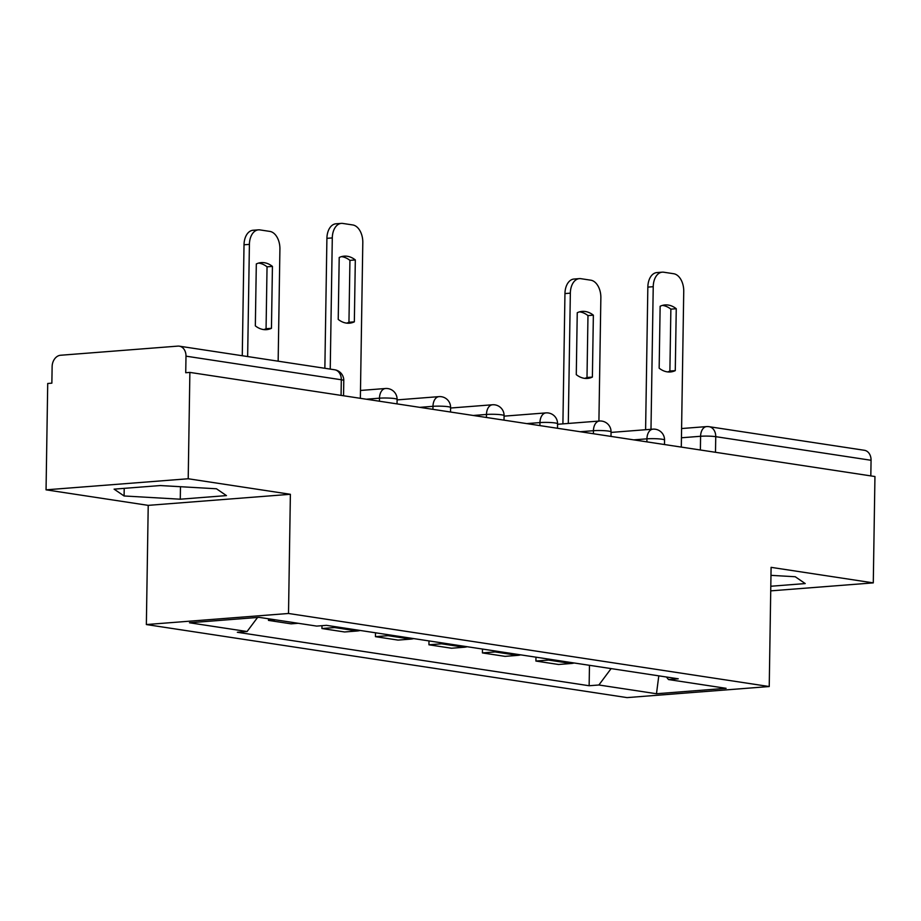 <?xml version="1.0" encoding="UTF-8"?>
<svg xmlns="http://www.w3.org/2000/svg" width="921" height="921" viewBox="0 0 921 921"><rect width="100%" height="100%" fill="white"/><g stroke="black" fill="none" stroke-linecap="round" stroke-linejoin="round"><path stroke-width="1.38" d="M188.206 478.759L46.05 489.834L148.223 505.364L146.358 624.553L627.074 697.611L769.231 686.536L288.515 613.478L290.38 494.289L188.206 478.759L189.876 372.406L874.95 476.525L873.281 582.878L771.096 567.348L769.231 686.536M46.05 489.834L47.719 383.481L51.864 383.159L52.129 366.593A10.764 8.22 -81.4 0 1 60.579 355.253L177.868 346.112A10.764 8.22 -81.4 0 1 179.319 346.169L334.645 369.77A10.764 8.22 98.6 0 1 341.311 379.763L185.996 356.162A10.764 8.22 -81.4 0 0 179.319 346.169M715.49 452.292L715.744 436.669A10.764 8.22 98.6 0 0 709.066 426.688L864.393 450.288A10.764 8.22 98.6 0 1 871.07 460.281L715.744 436.669A10.764 1.209 -179.1 0 0 700.593 436.278L681.448 437.774M870.817 475.904L871.07 460.281M770.727 590.868L873.281 582.878M185.996 356.162L185.731 372.729L189.876 372.406M268.483 618.762L268.46 620.397L275.586 619.845M268.46 620.397L291.094 623.839L298.22 623.287M337.535 627.028A24.752 18.915 98.6 0 1 334.588 627.546L321.947 628.536L344.581 631.967L357.221 630.989A24.752 18.915 -81.4 0 0 360.169 630.459M321.993 625.681L321.947 628.536M391.022 635.156A24.752 18.915 98.6 0 1 388.086 635.674L375.446 636.664L398.068 640.095L410.708 639.116A24.752 18.915 -81.4 0 0 413.656 638.587M375.503 632.796L375.446 636.664M444.521 643.284A24.752 18.915 98.6 0 1 441.573 643.802L428.933 644.792L451.555 648.234L464.196 647.244A24.752 18.915 -81.4 0 0 467.143 646.726M428.99 640.924L428.933 644.792M498.008 651.412A24.752 18.915 98.6 0 1 495.061 651.93L482.42 652.92L505.053 656.362L517.694 655.372A24.752 18.915 -81.4 0 0 520.63 654.854M482.477 649.052L482.42 652.92M551.495 659.54A24.752 18.915 98.6 0 1 548.548 660.069L535.907 661.048L558.54 664.49L571.181 663.5A24.752 18.915 -81.4 0 0 574.128 662.982M535.964 657.18L535.907 661.048M257.569 617.461L247.081 631.518L189.473 622.769L259.1 617.346L316.709 626.096L326.448 625.336L678.247 678.8L668.508 679.56L726.105 688.321L656.477 693.743L598.88 684.994L611.107 668.6M247.081 631.518L237.342 632.278L589.141 685.742L598.88 684.994M146.358 624.553L288.515 613.478M148.223 505.364L290.38 494.289M226.451 495.602L216.458 488.775L160.277 485.551L114.1 489.143L124.093 495.97L180.274 499.205L226.451 495.602M770.808 586.251L805.23 583.569L795.237 576.742L770.981 575.349M589.463 665.307L589.141 685.742M666.436 677.016L668.508 679.56M658.791 675.853L656.477 693.743M180.47 486.714L180.274 499.205M124.208 488.36L124.093 495.97M354.343 321.843A33.628 21.344 -94.5 0 1 349.381 323.19A33.628 21.344 -94.5 0 1 338.226 319.403L339.204 257.5A33.628 21.344 -94.5 0 1 344.166 256.153A33.628 21.344 -94.5 0 1 355.322 259.941L354.343 321.843L348.955 322.269A33.628 21.344 -94.5 0 1 346.664 323.133M348.955 322.269L349.934 260.367A33.628 21.344 -94.5 0 0 341.484 256.625M324.86 368.285L326.909 238.332A16.141 10.246 -94.5 0 1 335.935 223.803L341.323 223.389A16.141 10.246 85.5 0 0 332.297 237.917L326.909 238.332M360.364 398.321L362.805 242.557A16.141 10.246 85.5 0 0 352.778 224.954L342.831 223.446A16.141 10.246 85.5 0 0 341.323 223.389M330.236 369.102L332.297 237.917M355.322 259.941L349.934 260.367M271.453 328.302L272.432 266.399A33.628 21.344 85.5 0 0 261.276 262.612A33.628 21.344 85.5 0 0 256.314 263.947L255.336 325.861A33.628 21.344 85.5 0 0 266.491 329.649A33.628 21.344 85.5 0 0 271.453 328.302L266.065 328.728L267.044 266.825A33.628 21.344 85.5 0 0 258.605 263.084M278.154 361.193L279.915 249.015A16.141 10.246 85.5 0 0 269.888 231.413L259.941 229.905A16.141 10.246 85.5 0 0 258.433 229.847A16.141 10.246 85.5 0 0 249.407 244.376L247.645 356.554M263.786 329.591A33.628 21.344 85.5 0 0 266.065 328.728M242.269 355.736L244.019 244.79A16.141 10.246 -94.5 0 1 253.045 230.262L258.433 229.847M267.044 266.825L272.432 266.399M675.277 370.622A33.628 21.344 -94.5 0 1 670.315 371.969A33.628 21.344 -94.5 0 1 659.16 368.181L660.138 306.267A33.628 21.344 -94.5 0 1 665.1 304.932A33.628 21.344 -94.5 0 1 676.256 308.719L675.277 370.622L669.889 371.048A33.628 21.344 -94.5 0 1 667.61 371.911M669.889 371.048L670.868 309.145A33.628 21.344 -94.5 0 0 662.429 305.404M645.598 429.727L647.843 287.11A16.141 10.246 -94.5 0 1 656.869 272.581L662.257 272.167A16.141 10.246 85.5 0 0 653.231 286.696L647.843 287.11M681.298 447.088L683.739 291.335A16.141 10.246 85.5 0 0 673.712 273.733L663.765 272.225A16.141 10.246 85.5 0 0 662.257 272.167M650.986 429.301L653.231 286.696M676.256 308.719L670.868 309.145M592.387 377.08L593.366 315.178A33.628 21.344 85.5 0 0 582.21 311.39A33.628 21.344 85.5 0 0 577.248 312.726L576.281 374.64A33.628 21.344 85.5 0 0 587.437 378.427A33.628 21.344 85.5 0 0 592.387 377.08L586.999 377.506L587.978 315.604A33.628 21.344 85.5 0 0 579.539 311.862M598.915 421.07L600.86 297.794A16.141 10.246 85.5 0 0 590.822 280.191L580.875 278.683A16.141 10.246 85.5 0 0 579.367 278.626A16.141 10.246 85.5 0 0 570.341 293.154L568.292 423.453M584.72 378.37A33.628 21.344 85.5 0 0 586.999 377.506M562.904 423.867L564.953 293.569A16.141 10.246 -94.5 0 1 573.979 279.04L579.367 278.626M587.978 315.604L593.366 315.178M664.478 444.532L664.548 440.042A10.764 1.209 -179.1 0 0 662.084 439.236A10.764 1.209 -179.1 0 0 646.933 438.833L633.74 439.87M646.887 441.861L646.933 438.833A10.764 6.827 -94.5 0 1 652.954 429.151L611.06 432.421M610.991 436.404L611.06 431.914A10.764 1.209 -179.1 0 0 608.597 431.109A10.764 1.209 -179.1 0 0 593.446 430.706L580.242 431.73M593.4 433.733L593.446 430.706A10.764 6.827 -94.5 0 1 599.467 421.024L557.562 424.282M557.504 428.277L557.573 423.787A10.764 1.209 -179.1 0 0 555.11 422.969A10.764 1.209 -179.1 0 0 539.959 422.578L526.754 423.602M539.913 425.606L539.959 422.578A10.764 6.827 -94.5 0 1 545.98 412.896L504.075 416.154M504.017 420.149L504.086 415.659A10.764 1.209 -179.1 0 0 501.611 414.841A10.764 1.209 -179.1 0 0 486.472 414.45L473.267 415.475M486.426 417.478L486.472 414.45A10.764 6.827 -94.5 0 1 492.493 404.768L450.588 408.026M450.53 412.021L450.599 407.531A10.764 1.209 -179.1 0 0 448.124 406.714A10.764 1.209 -179.1 0 0 432.985 406.322L419.78 407.347M432.928 409.35L432.985 406.322A10.764 6.827 -94.5 0 1 439.006 396.629L397.101 399.898M397.032 403.893L397.101 399.403A10.764 1.209 -179.1 0 0 394.637 398.586A10.764 1.209 -179.1 0 0 379.487 398.183L366.293 399.219M379.44 401.211L379.487 398.183A10.764 6.827 -94.5 0 1 385.508 388.501L360.479 390.458M700.374 449.989L700.593 436.278A10.764 6.827 85.5 0 1 706.614 426.596L681.586 428.541M517.694 655.372L495.061 651.93M464.196 647.244L441.573 643.802M410.708 639.116L388.086 635.674M357.221 630.989L334.588 627.546M571.181 663.5L548.548 660.069M343.545 395.765L343.786 380.58A10.764 1.209 -179.1 0 0 341.311 379.763L341.069 395.385M244.019 244.79L249.407 244.376M564.953 293.569L570.341 293.154M397.101 399.403A10.764 10.764 0 0 0 385.508 388.501M450.599 407.531A10.764 10.764 0 0 0 439.006 396.629M504.086 415.659A10.764 10.764 0 0 0 492.493 404.768M557.573 423.787A10.764 10.764 0 0 0 545.98 412.896M611.06 431.914A10.764 10.764 0 0 0 599.467 421.024M664.548 440.042A10.764 10.764 0 0 0 652.954 429.151M709.066 426.688A10.764 10.764 0 0 0 706.614 426.596M343.786 380.58A10.764 10.764 0 0 0 334.645 369.77"/></g></svg>

